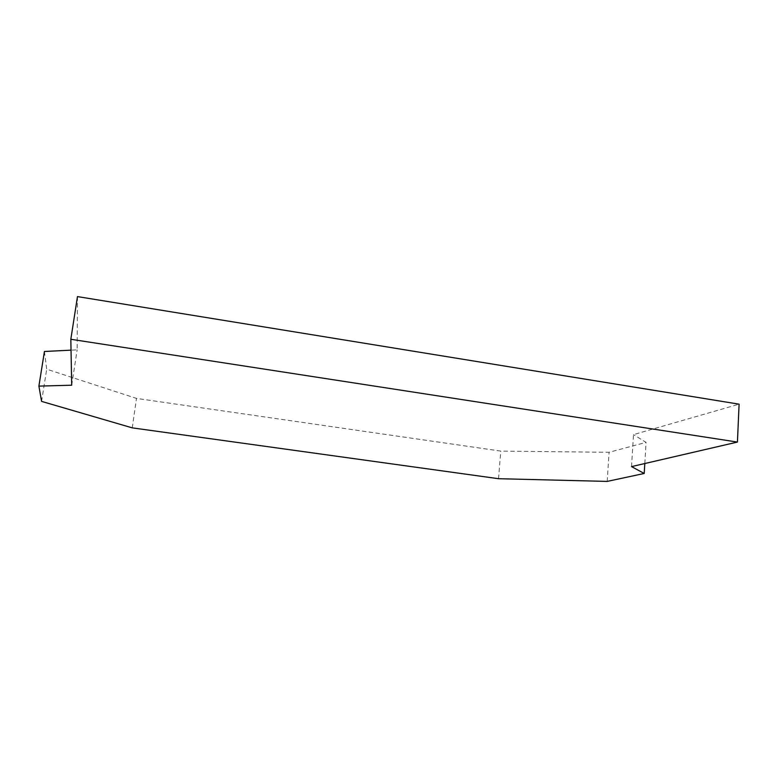 <?xml version="1.0" encoding="UTF-8"?>
<svg xmlns="http://www.w3.org/2000/svg" width="778" height="778" viewBox="0 0 778 778"><rect width="100%" height="100%" fill="white"/><g stroke="black" fill="none" stroke-linecap="round" stroke-linejoin="round"><path stroke-width="0.58" stroke-dasharray="3.89 2.92" d="M631.542 466.606L633.496 434.62L739.1 404.171M77.469 296.593L77.158 349.857L71.031 350.158M71.702 385.207L77.158 349.857M44.434 351.481L46.699 369.2L136.481 398.394L500.799 451.094L609.077 452.3L646.051 442.381L633.496 434.62M41.584 401.39L46.699 369.2M644.806 463.532L646.051 442.381M607.19 481.407L609.077 452.3M132.25 427.861L136.481 398.394M498.513 478.703L500.799 451.094"/><path stroke-width="1.17" d="M38.9 386.112L41.584 401.39L132.25 427.861L498.513 478.703L607.19 481.407L644.213 473.471L631.542 466.606L737.427 442.069L739.1 404.171L77.469 296.593L70.827 339.276L71.702 385.207L38.9 386.112L44.434 351.481L71.031 350.158M737.427 442.069L70.827 339.276M644.213 473.471L644.806 463.532"/></g></svg>
